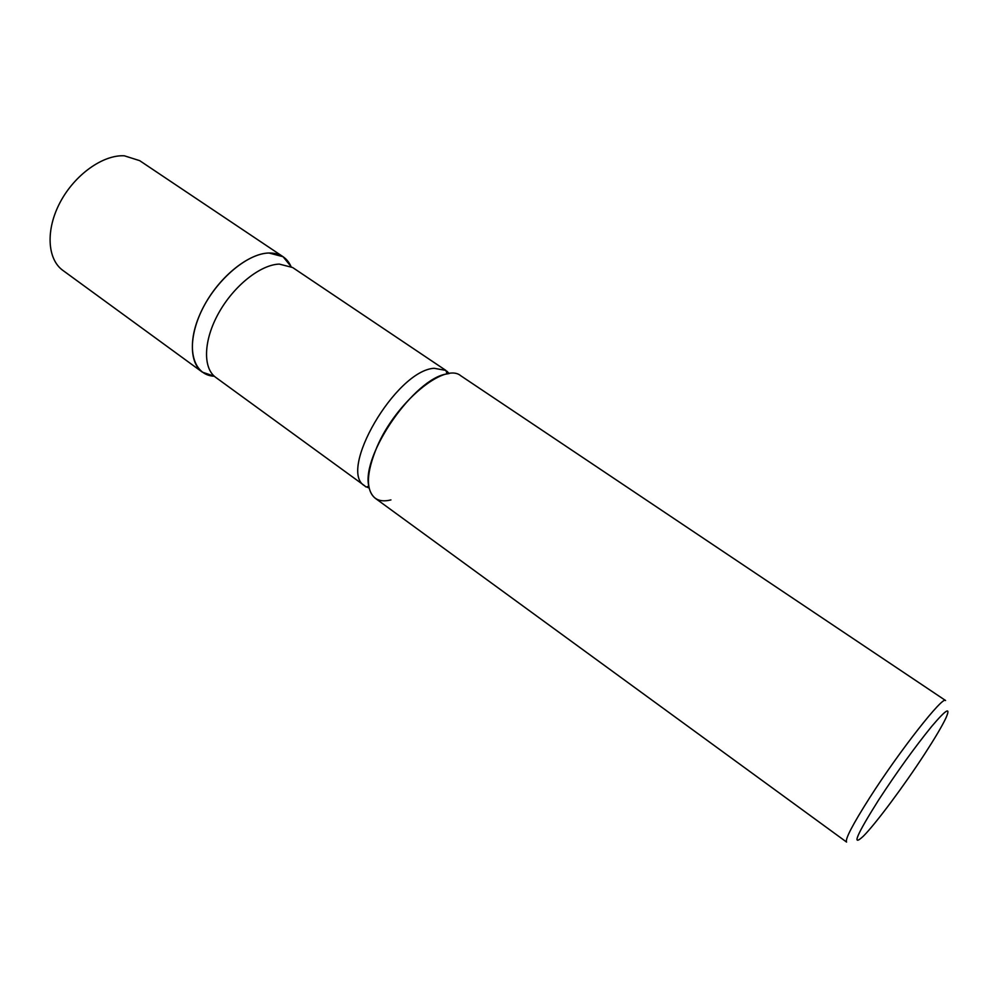 <?xml version="1.0" encoding="UTF-8"?>
<svg xmlns="http://www.w3.org/2000/svg" width="998" height="998" viewBox="0 0 998 998"><rect width="100%" height="100%" fill="white"/><g stroke="black" fill="none" stroke-linecap="round" stroke-linejoin="round"><path stroke-width="1.5" d="M283.058 256.711L268.998 253.005C279.59 252.943 286.937 257.459 291.054 266.578L283.058 256.711L139.658 160.641L124.326 155.8C102.994 154.603 74.738 174.687 60.179 202.257C45.496 229.777 47.23 259.268 62.899 270.421L202.344 372.142L214.358 376.258C193.038 375.323 185.379 347.653 199.725 314.794C213.797 281.935 246.444 253.267 268.998 253.005C249.001 253.367 220.77 275.598 204.927 304.29C188.959 332.945 188.397 362.262 202.344 372.142M377.057 446.767C366.229 472.815 365.592 489.956 375.148 498.189L846.578 842.062C844.894 839.418 852.629 824.585 869.794 797.564C899.51 750.958 943.26 695.319 945.568 700.509L460.764 375.747C444.696 362 396.031 402.144 377.057 446.767M878.677 799.909C856.384 835.289 851.282 847.377 863.357 836.187C875.658 823.886 904.338 785.326 924.784 753.802C934.864 738.283 941.875 726.444 945.792 718.286C951.156 706.285 946.416 709.042 931.571 726.556C914.829 747.153 897.19 771.604 878.677 799.909M390.929 499.923C378.467 502.967 371.069 498.339 368.749 486.038C361.401 454.339 414.856 377.893 447.154 373.901L448.576 373.651M369.11 488.022L366.154 486.774M365.006 486.026C337.062 471.667 395.707 370.595 434.068 368.287L445.856 370.395L292.626 267.514L279.303 264.096C260.428 264.632 233.707 285.902 218.612 313.16C203.405 340.393 202.681 368.15 215.78 377.419L365.006 486.026C365.518 487.211 366.765 487.211 368.749 486.038M446.954 371.219L449.137 373.564M447.154 373.901L445.856 370.395"/></g></svg>
